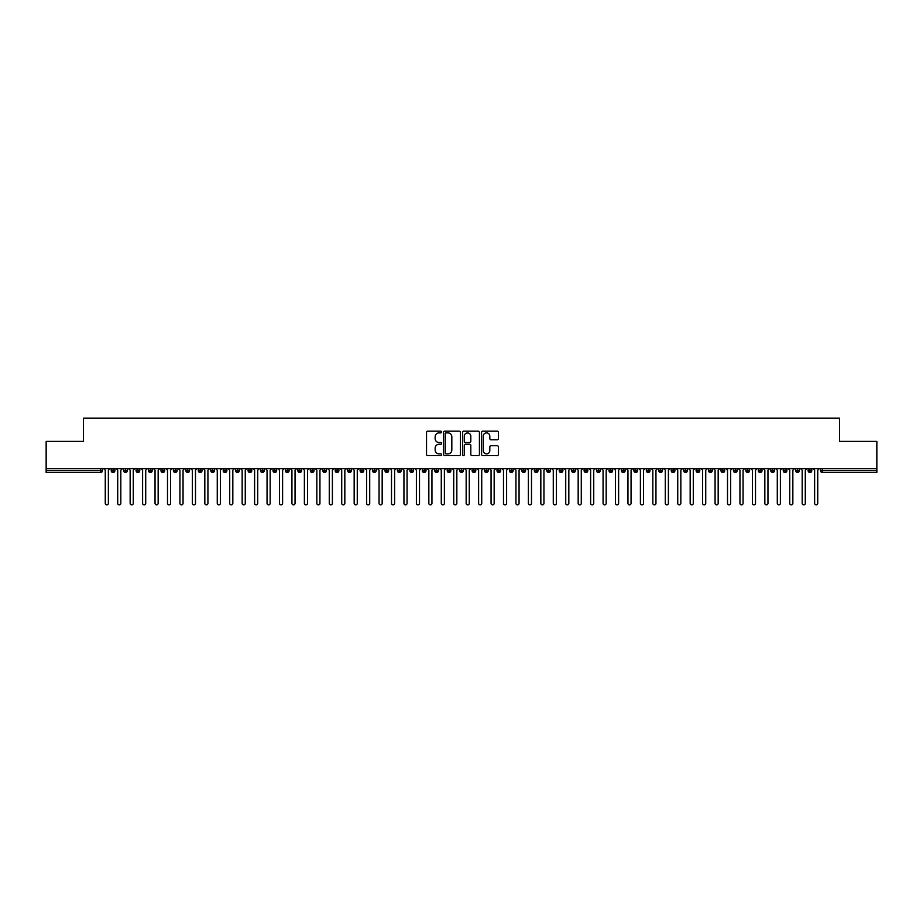 <?xml version="1.0" encoding="UTF-8"?>
<svg xmlns="http://www.w3.org/2000/svg" width="923" height="923" viewBox="0 0 923 923"><rect width="100%" height="100%" fill="white"/><g stroke="black" fill="none" stroke-linecap="round" stroke-linejoin="round"><path stroke-width="1.38" d="M441.586 432.033A0.854 0.854 0 0 0 440.733 431.179L427.753 431.179A1.223 1.223 0 0 0 426.53 432.402L426.53 454.381A1.223 1.223 0 0 0 427.753 455.604L440.733 455.604A0.854 0.854 0 0 0 441.586 454.751A0.854 0.854 0 0 0 440.733 453.897L439.06 453.897A3.911 3.911 0 0 1 435.148 449.986L435.148 448.151A3.911 3.911 0 0 1 439.06 444.251L440.733 444.251A0.854 0.854 0 0 0 441.586 443.398A0.854 0.854 0 0 0 440.733 442.532L439.06 442.532A3.911 3.911 0 0 1 435.148 438.633L435.148 436.798A3.911 3.911 0 0 1 439.06 432.887L440.733 432.887A0.854 0.854 0 0 0 441.586 432.033M497.197 439.786A1.223 1.223 0 0 0 498.42 438.563L498.42 432.402A1.223 1.223 0 0 0 497.197 431.179L482.787 431.179A1.223 1.223 0 0 0 481.564 432.402L481.564 454.381A1.223 1.223 0 0 0 482.787 455.604L497.197 455.604A1.223 1.223 0 0 0 498.42 454.381L498.42 446.94A1.223 1.223 0 0 0 497.197 445.717L491.036 445.717A1.223 1.223 0 0 0 489.813 446.94L489.813 450.632A3.265 3.265 0 0 1 486.536 453.897A3.265 3.265 0 0 1 483.271 450.632L483.271 436.152A3.265 3.265 0 0 1 486.536 432.887A3.265 3.265 0 0 1 489.813 436.152L489.813 438.563A1.223 1.223 0 0 0 491.036 439.786L497.197 439.786M46.15 468.653L876.85 468.653L876.85 441.402L839.515 441.402L839.515 418.131L83.485 418.131L83.485 441.402L46.15 441.402L46.15 470.649L100.561 470.649L100.561 468.653M460.427 432.402A1.223 1.223 0 0 0 459.204 431.179L444.794 431.179A1.223 1.223 0 0 0 443.571 432.402L443.571 454.381A1.223 1.223 0 0 0 444.794 455.604L459.204 455.604A1.223 1.223 0 0 0 460.427 454.381L460.427 432.402M463.796 431.179L478.206 431.179A1.223 1.223 0 0 1 479.429 432.402L479.429 454.381A1.223 1.223 0 0 1 478.206 455.604L472.034 455.604A1.223 1.223 0 0 1 470.811 454.381L470.811 445.474A1.223 1.223 0 0 0 469.588 444.251L465.504 444.251A1.223 1.223 0 0 0 464.281 445.474L464.281 454.751A0.854 0.854 0 0 1 463.427 455.604A0.854 0.854 0 0 1 462.573 454.751L462.573 432.402A1.223 1.223 0 0 1 463.796 431.179M102.43 470.649L100.561 470.649L100.561 472.518A1.869 1.869 0 0 0 102.43 470.649L102.43 468.653L102.43 470.649A1.869 1.869 0 0 1 100.561 472.518L46.15 472.518L46.15 470.649M876.85 468.653L876.85 472.518L822.439 472.518A1.869 1.869 0 0 1 820.57 470.649L820.57 468.653M113.068 468.653L113.068 472.518A1.869 1.869 0 0 1 111.21 470.649L111.21 468.653M114.879 468.653L114.879 470.649A1.869 1.869 0 0 1 113.068 472.518A1.869 1.869 0 0 0 114.879 470.649L111.21 470.649A1.869 1.869 0 0 0 113.068 472.518M125.516 468.653L125.516 472.518A1.869 1.869 0 0 1 123.647 470.649L123.647 468.653L123.647 470.649A1.869 1.869 0 0 0 125.516 472.518A1.869 1.869 0 0 0 127.328 470.649L127.328 468.653M137.965 468.653L137.965 472.518A1.869 1.869 0 0 1 136.096 470.649L136.096 468.653L136.096 470.649A1.869 1.869 0 0 0 137.965 472.518A1.869 1.869 0 0 0 139.765 470.649L139.765 468.653M150.403 468.653L150.403 472.518A1.869 1.869 0 0 1 148.545 470.649L148.545 468.653L148.545 470.649A1.869 1.869 0 0 0 150.403 472.518A1.869 1.869 0 0 0 152.214 470.649L152.214 468.653M162.852 468.653L162.852 472.518A1.869 1.869 0 0 1 160.983 470.649L160.983 468.653L160.983 470.649A1.869 1.869 0 0 0 162.852 472.518A1.869 1.869 0 0 0 164.652 470.649L164.652 468.653M175.301 468.653L175.301 472.518A1.869 1.869 0 0 1 173.432 470.649L173.432 468.653L173.432 470.649A1.869 1.869 0 0 0 175.301 472.518A1.869 1.869 0 0 0 177.101 470.649L177.101 468.653M187.738 468.653L187.738 472.518A1.869 1.869 0 0 1 185.881 470.649L185.881 468.653L185.881 470.649A1.869 1.869 0 0 0 187.738 472.518A1.869 1.869 0 0 0 189.55 470.649L189.55 468.653M200.187 468.653L200.187 472.518A1.869 1.869 0 0 1 198.318 470.649L198.318 468.653L198.318 470.649A1.869 1.869 0 0 0 200.187 472.518A1.869 1.869 0 0 0 201.987 470.649L201.987 468.653M212.636 468.653L212.636 472.518A1.869 1.869 0 0 1 210.767 470.649L210.767 468.653L210.767 470.649A1.869 1.869 0 0 0 212.636 472.518A1.869 1.869 0 0 0 214.436 470.649L214.436 468.653M225.074 468.653L225.074 472.518A1.869 1.869 0 0 1 223.216 470.649L223.216 468.653L223.216 470.649A1.869 1.869 0 0 0 225.074 472.518A1.869 1.869 0 0 0 226.885 470.649L226.885 468.653M237.523 468.653L237.523 472.518A1.869 1.869 0 0 1 235.653 470.649L235.653 468.653L235.653 470.649A1.869 1.869 0 0 0 237.523 472.518A1.869 1.869 0 0 0 239.322 470.649L239.322 468.653M249.971 468.653L249.971 472.518A1.869 1.869 0 0 1 248.102 470.649L248.102 468.653L248.102 470.649A1.869 1.869 0 0 0 249.971 472.518A1.869 1.869 0 0 0 251.771 470.649L251.771 468.653M262.409 468.653L262.409 472.518A1.869 1.869 0 0 1 260.54 470.649A1.869 1.869 0 0 0 262.409 472.518A1.869 1.869 0 0 1 260.54 470.649L260.54 468.653M264.22 468.653L264.22 470.649A1.869 1.869 0 0 1 262.409 472.518A1.869 1.869 0 0 0 264.22 470.649L260.54 470.649M274.858 472.518A1.869 1.869 0 0 1 272.989 470.649L272.989 468.653L272.989 470.649A1.869 1.869 0 0 0 274.858 472.518A1.869 1.869 0 0 0 276.658 470.649L276.658 468.653L276.658 470.649A1.869 1.869 0 0 1 274.858 472.518L274.858 470.649L276.658 470.649M287.307 468.653L287.307 472.518A1.869 1.869 0 0 1 285.438 470.649L285.438 468.653L285.438 470.649A1.869 1.869 0 0 0 287.307 472.518A1.869 1.869 0 0 0 289.107 470.649L289.107 468.653M299.744 468.653L299.744 472.518A1.869 1.869 0 0 1 297.875 470.649L297.875 468.653L297.875 470.649A1.869 1.869 0 0 0 299.744 472.518A1.869 1.869 0 0 0 301.556 470.649L301.556 468.653M312.193 468.653L312.193 470.649L310.324 470.649L310.324 468.653L310.324 470.649A1.869 1.869 0 0 0 312.193 472.518A1.869 1.869 0 0 0 313.993 470.649L313.993 468.653L313.993 470.649A1.869 1.869 0 0 1 312.193 472.518A1.869 1.869 0 0 1 310.324 470.649A1.869 1.869 0 0 0 312.193 472.518L312.193 470.649L313.993 470.649M324.642 468.653L324.642 472.518A1.869 1.869 0 0 1 322.773 470.649L322.773 468.653L322.773 470.649A1.869 1.869 0 0 0 324.642 472.518A1.869 1.869 0 0 0 326.442 470.649L326.442 468.653M337.08 468.653L337.08 472.518A1.869 1.869 0 0 1 335.211 470.649L335.211 468.653L335.211 470.649A1.869 1.869 0 0 0 337.08 472.518A1.869 1.869 0 0 0 338.891 470.649L338.891 468.653M349.529 468.653L349.529 472.518A1.869 1.869 0 0 1 347.659 470.649L347.659 468.653L347.659 470.649A1.869 1.869 0 0 0 349.529 472.518A1.869 1.869 0 0 0 351.328 470.649L351.328 468.653M361.966 468.653L361.966 472.518A1.869 1.869 0 0 1 360.108 470.649L360.108 468.653M363.777 468.653L363.777 470.649A1.869 1.869 0 0 1 361.966 472.518A1.869 1.869 0 0 0 363.777 470.649L360.108 470.649A1.869 1.869 0 0 0 361.966 472.518M374.415 468.653L374.415 472.518A1.869 1.869 0 0 1 372.546 470.649L372.546 468.653L372.546 470.649A1.869 1.869 0 0 0 374.415 472.518A1.869 1.869 0 0 0 376.226 470.649L376.226 468.653M386.864 468.653L386.864 472.518A1.869 1.869 0 0 1 384.995 470.649L384.995 468.653M388.664 468.653L388.664 470.649A1.869 1.869 0 0 1 386.864 472.518A1.869 1.869 0 0 0 388.664 470.649L384.995 470.649A1.869 1.869 0 0 0 386.864 472.518M399.301 468.653L399.301 472.518A1.869 1.869 0 0 1 397.444 470.649L397.444 468.653M401.113 468.653L401.113 470.649A1.869 1.869 0 0 1 399.301 472.518A1.869 1.869 0 0 0 401.113 470.649L397.444 470.649A1.869 1.869 0 0 0 399.301 472.518M411.75 468.653L411.75 472.518A1.869 1.869 0 0 1 409.881 470.649A1.869 1.869 0 0 0 411.75 472.518A1.869 1.869 0 0 1 409.881 470.649L409.881 468.653M413.55 468.653L413.55 470.649L413.55 468.653M424.199 468.653L424.199 472.518A1.869 1.869 0 0 1 422.33 470.649L422.33 468.653M425.999 468.653L425.999 470.649A1.869 1.869 0 0 1 424.199 472.518A1.869 1.869 0 0 0 425.999 470.649L422.33 470.649A1.869 1.869 0 0 0 424.199 472.518M436.637 468.653L436.637 472.518A1.869 1.869 0 0 1 434.779 470.649L434.779 468.653M438.448 468.653L438.448 470.649A1.869 1.869 0 0 1 436.637 472.518A1.869 1.869 0 0 0 438.448 470.649L434.779 470.649A1.869 1.869 0 0 0 436.637 472.518M449.086 468.653L449.086 472.518A1.869 1.869 0 0 1 447.217 470.649L447.217 468.653M450.886 468.653L450.886 470.649A1.869 1.869 0 0 1 449.086 472.518A1.869 1.869 0 0 0 450.886 470.649L447.217 470.649A1.869 1.869 0 0 0 449.086 472.518M461.535 468.653L461.535 472.518A1.869 1.869 0 0 1 459.666 470.649L459.666 468.653M463.334 468.653L463.334 470.649A1.869 1.869 0 0 1 461.535 472.518A1.869 1.869 0 0 0 463.334 470.649L459.666 470.649A1.869 1.869 0 0 0 461.535 472.518M473.972 468.653L473.972 472.518A1.869 1.869 0 0 1 472.115 470.649L472.115 468.653M475.783 468.653L475.783 470.649L475.783 468.653M486.421 468.653L486.421 472.518A1.869 1.869 0 0 1 484.552 470.649L484.552 468.653M488.221 468.653L488.221 470.649A1.869 1.869 0 0 1 486.421 472.518A1.869 1.869 0 0 0 488.221 470.649L484.552 470.649A1.869 1.869 0 0 0 486.421 472.518M498.87 468.653L498.87 472.518A1.869 1.869 0 0 1 497.001 470.649L497.001 468.653L497.001 470.649A1.869 1.869 0 0 0 498.87 472.518A1.869 1.869 0 0 0 500.67 470.649L500.67 468.653M511.307 468.653L511.307 472.518A1.869 1.869 0 0 1 509.45 470.649L509.45 468.653M513.119 468.653L513.119 470.649L513.119 468.653M523.756 468.653L523.756 472.518A1.869 1.869 0 0 1 521.887 470.649A1.869 1.869 0 0 0 523.756 472.518A1.869 1.869 0 0 1 521.887 470.649L521.887 468.653M525.556 468.653L525.556 470.649L525.556 468.653M536.205 468.653L536.205 472.518A1.869 1.869 0 0 1 534.336 470.649L534.336 468.653L534.336 470.649A1.869 1.869 0 0 0 536.205 472.518A1.869 1.869 0 0 0 538.005 470.649L538.005 468.653M548.643 468.653L548.643 472.518A1.869 1.869 0 0 1 546.774 470.649A1.869 1.869 0 0 0 548.643 472.518A1.869 1.869 0 0 1 546.774 470.649L546.774 468.653M550.454 468.653L550.454 470.649A1.869 1.869 0 0 1 548.643 472.518A1.869 1.869 0 0 0 550.454 470.649L546.774 470.649M561.092 468.653L561.092 472.518A1.869 1.869 0 0 1 559.223 470.649L559.223 468.653L559.223 470.649A1.869 1.869 0 0 0 561.092 472.518A1.869 1.869 0 0 0 562.892 470.649L562.892 468.653M573.541 468.653L573.541 472.518A1.869 1.869 0 0 1 571.672 470.649L571.672 468.653M575.341 468.653L575.341 470.649L575.341 468.653M585.978 468.653L585.978 472.518A1.869 1.869 0 0 1 584.109 470.649A1.869 1.869 0 0 0 585.978 472.518A1.869 1.869 0 0 1 584.109 470.649L584.109 468.653M587.789 468.653L587.789 470.649L587.789 468.653M598.427 468.653L598.427 472.518A1.869 1.869 0 0 1 596.558 470.649L596.558 468.653M600.227 468.653L600.227 470.649L600.227 468.653M610.876 468.653L610.876 472.518A1.869 1.869 0 0 1 609.007 470.649L609.007 468.653M612.676 468.653L612.676 470.649A1.869 1.869 0 0 1 610.876 472.518A1.869 1.869 0 0 0 612.676 470.649L609.007 470.649A1.869 1.869 0 0 0 610.876 472.518M623.313 468.653L623.313 472.518A1.869 1.869 0 0 1 621.444 470.649A1.869 1.869 0 0 0 623.313 472.518A1.869 1.869 0 0 1 621.444 470.649L621.444 468.653M625.125 468.653L625.125 470.649A1.869 1.869 0 0 1 623.313 472.518A1.869 1.869 0 0 0 625.125 470.649L621.444 470.649M635.762 468.653L635.762 472.518A1.869 1.869 0 0 1 633.893 470.649A1.869 1.869 0 0 0 635.762 472.518A1.869 1.869 0 0 1 633.893 470.649L633.893 468.653M637.562 468.653L637.562 470.649L637.562 468.653M648.2 468.653L648.2 472.518A1.869 1.869 0 0 1 646.342 470.649L646.342 468.653L646.342 470.649A1.869 1.869 0 0 0 648.2 472.518A1.869 1.869 0 0 0 650.011 470.649L650.011 468.653M660.649 468.653L660.649 472.518A1.869 1.869 0 0 1 658.78 470.649A1.869 1.869 0 0 0 660.649 472.518A1.869 1.869 0 0 1 658.78 470.649L658.78 468.653M662.46 468.653L662.46 470.649A1.869 1.869 0 0 1 660.649 472.518A1.869 1.869 0 0 0 662.46 470.649L658.78 470.649M673.098 468.653L673.098 472.518A1.869 1.869 0 0 1 671.229 470.649A1.869 1.869 0 0 0 673.098 472.518A1.869 1.869 0 0 1 671.229 470.649L671.229 468.653M674.898 468.653L674.898 470.649L674.898 468.653M685.535 468.653L685.535 472.518A1.869 1.869 0 0 1 683.678 470.649L683.678 468.653M687.347 468.653L687.347 470.649L687.347 468.653M697.984 468.653L697.984 472.518A1.869 1.869 0 0 1 696.115 470.649A1.869 1.869 0 0 0 697.984 472.518A1.869 1.869 0 0 1 696.115 470.649L696.115 468.653M699.784 468.653L699.784 470.649L699.784 468.653M710.433 468.653L710.433 472.518A1.869 1.869 0 0 1 708.564 470.649A1.869 1.869 0 0 0 710.433 472.518A1.869 1.869 0 0 1 708.564 470.649L708.564 468.653M712.233 468.653L712.233 470.649L712.233 468.653M722.871 468.653L722.871 472.518A1.869 1.869 0 0 1 721.013 470.649A1.869 1.869 0 0 0 722.871 472.518A1.869 1.869 0 0 1 721.013 470.649L721.013 468.653M724.682 468.653L724.682 470.649A1.869 1.869 0 0 1 722.871 472.518A1.869 1.869 0 0 0 724.682 470.649L721.013 470.649M735.319 468.653L735.319 472.518A1.869 1.869 0 0 1 733.45 470.649L733.45 468.653M737.119 468.653L737.119 470.649L737.119 468.653M747.768 468.653L747.768 472.518A1.869 1.869 0 0 1 745.899 470.649A1.869 1.869 0 0 0 747.768 472.518A1.869 1.869 0 0 1 745.899 470.649L745.899 468.653M749.568 468.653L749.568 470.649L749.568 468.653M760.206 468.653L760.206 472.518A1.869 1.869 0 0 1 758.348 470.649A1.869 1.869 0 0 0 760.206 472.518A1.869 1.869 0 0 1 758.348 470.649L758.348 468.653M762.017 468.653L762.017 470.649L762.017 468.653M772.655 468.653L772.655 472.518A1.869 1.869 0 0 1 770.786 470.649A1.869 1.869 0 0 0 772.655 472.518A1.869 1.869 0 0 1 770.786 470.649L770.786 468.653M774.455 468.653L774.455 470.649L774.455 468.653M785.104 468.653L785.104 472.518A1.869 1.869 0 0 1 783.235 470.649A1.869 1.869 0 0 0 785.104 472.518A1.869 1.869 0 0 1 783.235 470.649L783.235 468.653M786.904 468.653L786.904 470.649L786.904 468.653M797.541 468.653L797.541 472.518A1.869 1.869 0 0 1 795.672 470.649L795.672 468.653M799.353 468.653L799.353 470.649L799.353 468.653M809.99 468.653L809.99 472.518A1.869 1.869 0 0 1 808.121 470.649A1.869 1.869 0 0 0 809.99 472.518A1.869 1.869 0 0 1 808.121 470.649L808.121 468.653M811.79 468.653L811.79 470.649A1.869 1.869 0 0 1 809.99 472.518A1.869 1.869 0 0 0 811.79 470.649L808.121 470.649M274.858 468.653L274.858 470.649L272.989 470.649M411.75 472.518A1.869 1.869 0 0 0 413.55 470.649A1.869 1.869 0 0 1 411.75 472.518M473.972 472.518A1.869 1.869 0 0 0 475.783 470.649A1.869 1.869 0 0 1 473.972 472.518A1.869 1.869 0 0 1 472.115 470.649L475.783 470.649M511.307 472.518A1.869 1.869 0 0 0 513.119 470.649A1.869 1.869 0 0 1 511.307 472.518A1.869 1.869 0 0 1 509.45 470.649L513.119 470.649M523.756 472.518A1.869 1.869 0 0 0 525.556 470.649A1.869 1.869 0 0 1 523.756 472.518M573.541 472.518A1.869 1.869 0 0 0 575.341 470.649A1.869 1.869 0 0 1 573.541 472.518A1.869 1.869 0 0 1 571.672 470.649L575.341 470.649M585.978 472.518A1.869 1.869 0 0 0 587.789 470.649A1.869 1.869 0 0 1 585.978 472.518M598.427 472.518A1.869 1.869 0 0 0 600.227 470.649A1.869 1.869 0 0 1 598.427 472.518A1.869 1.869 0 0 1 596.558 470.649L600.227 470.649M635.762 472.518A1.869 1.869 0 0 0 637.562 470.649A1.869 1.869 0 0 1 635.762 472.518M673.098 472.518A1.869 1.869 0 0 0 674.898 470.649A1.869 1.869 0 0 1 673.098 472.518M685.535 472.518A1.869 1.869 0 0 0 687.347 470.649A1.869 1.869 0 0 1 685.535 472.518A1.869 1.869 0 0 1 683.678 470.649L687.347 470.649M697.984 472.518A1.869 1.869 0 0 0 699.784 470.649A1.869 1.869 0 0 1 697.984 472.518M710.433 472.518A1.869 1.869 0 0 0 712.233 470.649A1.869 1.869 0 0 1 710.433 472.518M735.319 472.518A1.869 1.869 0 0 0 737.119 470.649A1.869 1.869 0 0 1 735.319 472.518A1.869 1.869 0 0 1 733.45 470.649L737.119 470.649M747.768 472.518A1.869 1.869 0 0 0 749.568 470.649A1.869 1.869 0 0 1 747.768 472.518M760.206 472.518A1.869 1.869 0 0 0 762.017 470.649A1.869 1.869 0 0 1 760.206 472.518M772.655 472.518A1.869 1.869 0 0 0 774.455 470.649A1.869 1.869 0 0 1 772.655 472.518M785.104 472.518A1.869 1.869 0 0 0 786.904 470.649A1.869 1.869 0 0 1 785.104 472.518M797.541 472.518A1.869 1.869 0 0 0 799.353 470.649A1.869 1.869 0 0 1 797.541 472.518A1.869 1.869 0 0 1 795.672 470.649L799.353 470.649M446.144 432.887A0.854 0.854 0 0 0 445.278 433.741L445.278 453.043A0.854 0.854 0 0 0 446.144 453.897L447.909 453.897A3.911 3.911 0 0 0 451.82 449.986L451.82 436.798A3.911 3.911 0 0 0 447.909 432.887L446.144 432.887M470.811 436.221A3.265 3.265 0 0 0 467.546 432.945A3.265 3.265 0 0 0 464.281 436.221L464.281 441.321A1.223 1.223 0 0 0 465.504 442.532L469.588 442.532A1.223 1.223 0 0 0 470.811 441.321L470.811 436.221M105.268 503.312L105.268 470.211L105.268 503.312A1.558 1.558 0 0 0 106.814 504.869A1.558 1.558 0 0 0 108.372 503.312L108.372 470.211L108.372 503.312M109.929 468.653L108.372 470.211M105.268 470.211L103.711 468.653M117.706 503.312L117.706 470.211L117.706 503.312A1.558 1.558 0 0 0 119.263 504.869A1.558 1.558 0 0 0 120.821 503.312L120.821 470.211L120.821 503.312M130.155 503.312L130.155 470.211L130.155 503.312A1.558 1.558 0 0 0 131.712 504.869A1.558 1.558 0 0 0 133.27 503.312L133.27 470.211L133.27 503.312M142.603 503.312L142.603 470.211L142.603 503.312A1.558 1.558 0 0 0 144.15 504.869A1.558 1.558 0 0 0 145.707 503.312L145.707 470.211L145.707 503.312M155.041 503.312L155.041 470.211L155.041 503.312A1.558 1.558 0 0 0 156.598 504.869A1.558 1.558 0 0 0 158.156 503.312L158.156 470.211L158.156 503.312M122.378 468.653L120.821 470.211M117.706 470.211L116.148 468.653M134.816 468.653L133.27 470.211M130.155 470.211L128.597 468.653M147.265 468.653L145.707 470.211M142.603 470.211L141.046 468.653M159.714 468.653L158.156 470.211M155.041 470.211L153.483 468.653M167.49 503.312L167.49 470.211L167.49 503.312A1.558 1.558 0 0 0 169.047 504.869A1.558 1.558 0 0 0 170.605 503.312L170.605 470.211L170.605 503.312M172.151 468.653L170.605 470.211M167.49 470.211L165.932 468.653M179.939 503.312L179.939 470.211L179.939 503.312A1.558 1.558 0 0 0 181.485 504.869A1.558 1.558 0 0 0 183.042 503.312L183.042 470.211L183.042 503.312M192.376 503.312L192.376 470.211L192.376 503.312A1.558 1.558 0 0 0 193.934 504.869A1.558 1.558 0 0 0 195.491 503.312L195.491 470.211L195.491 503.312M204.825 503.312L204.825 470.211L204.825 503.312A1.558 1.558 0 0 0 206.383 504.869A1.558 1.558 0 0 0 207.929 503.312L207.929 470.211L207.929 503.312M217.263 503.312L217.263 470.211L217.263 503.312A1.558 1.558 0 0 0 218.82 504.869A1.558 1.558 0 0 0 220.378 503.312L220.378 470.211L220.378 503.312M184.6 468.653L183.042 470.211M179.939 470.211L178.381 468.653M197.049 468.653L195.491 470.211M192.376 470.211L190.819 468.653M209.486 468.653L207.929 470.211M204.825 470.211L203.268 468.653M221.935 468.653L220.378 470.211M217.263 470.211L215.717 468.653M229.712 503.312L229.712 470.211L229.712 503.312A1.558 1.558 0 0 0 231.269 504.869A1.558 1.558 0 0 0 232.827 503.312L232.827 470.211L232.827 503.312M242.161 503.312L242.161 470.211L242.161 503.312A1.558 1.558 0 0 0 243.718 504.869A1.558 1.558 0 0 0 245.264 503.312L245.264 470.211L245.264 503.312M254.598 503.312L254.598 470.211L254.598 503.312A1.558 1.558 0 0 0 256.156 504.869A1.558 1.558 0 0 0 257.713 503.312L257.713 470.211L257.713 503.312M267.047 503.312L267.047 470.211L267.047 503.312A1.558 1.558 0 0 0 268.605 504.869A1.558 1.558 0 0 0 270.162 503.312L270.162 470.211L270.162 503.312M279.496 503.312L279.496 470.211L279.496 503.312A1.558 1.558 0 0 0 281.053 504.869A1.558 1.558 0 0 0 282.6 503.312L282.6 470.211L282.6 503.312M234.384 468.653L232.827 470.211M229.712 470.211L228.154 468.653M246.822 468.653L245.264 470.211M242.161 470.211L240.603 468.653M259.271 468.653L257.713 470.211M254.598 470.211L253.052 468.653M271.72 468.653L270.162 470.211M267.047 470.211L265.489 468.653M284.157 468.653L282.6 470.211M279.496 470.211L277.938 468.653M291.933 503.312L291.933 470.211L291.933 503.312A1.558 1.558 0 0 0 293.491 504.869A1.558 1.558 0 0 0 295.048 503.312L295.048 470.211L295.048 503.312M296.606 468.653L295.048 470.211M291.933 470.211L290.387 468.653M304.382 503.312L304.382 470.211L304.382 503.312A1.558 1.558 0 0 0 305.94 504.869A1.558 1.558 0 0 0 307.497 503.312L307.497 470.211L307.497 503.312M309.055 468.653L307.497 470.211M304.382 470.211L302.825 468.653M316.831 503.312L316.831 470.211L316.831 503.312A1.558 1.558 0 0 0 318.389 504.869A1.558 1.558 0 0 0 319.935 503.312L319.935 470.211L319.935 503.312M321.492 468.653L319.935 470.211M316.831 470.211L315.274 468.653M329.269 503.312L329.269 470.211L329.269 503.312A1.558 1.558 0 0 0 330.826 504.869A1.558 1.558 0 0 0 332.384 503.312L332.384 470.211L332.384 503.312M333.941 468.653L332.384 470.211M329.269 470.211L327.711 468.653M341.718 503.312L341.718 470.211L341.718 503.312A1.558 1.558 0 0 0 343.275 504.869A1.558 1.558 0 0 0 344.833 503.312L344.833 470.211L344.833 503.312M346.379 468.653L344.833 470.211M341.718 470.211L340.16 468.653M354.167 503.312L354.167 470.211L354.167 503.312A1.558 1.558 0 0 0 355.713 504.869A1.558 1.558 0 0 0 357.27 503.312L357.27 470.211L357.27 503.312M358.828 468.653L357.27 470.211M354.167 470.211L352.609 468.653M366.604 503.312L366.604 470.211L366.604 503.312A1.558 1.558 0 0 0 368.162 504.869A1.558 1.558 0 0 0 369.719 503.312L369.719 470.211L369.719 503.312M371.277 468.653L369.719 470.211M366.604 470.211L365.046 468.653M379.053 503.312L379.053 470.211L379.053 503.312A1.558 1.558 0 0 0 380.611 504.869A1.558 1.558 0 0 0 382.168 503.312L382.168 470.211L382.168 503.312M383.714 468.653L382.168 470.211M379.053 470.211L377.495 468.653M391.502 503.312L391.502 470.211L391.502 503.312A1.558 1.558 0 0 0 393.048 504.869A1.558 1.558 0 0 0 394.606 503.312L394.606 470.211L394.606 503.312M396.163 468.653L394.606 470.211M391.502 470.211L389.944 468.653M403.939 503.312L403.939 470.211L403.939 503.312A1.558 1.558 0 0 0 405.497 504.869A1.558 1.558 0 0 0 407.055 503.312L407.055 470.211L407.055 503.312M408.612 468.653L407.055 470.211M403.939 470.211L402.382 468.653M416.388 503.312L416.388 470.211L416.388 503.312A1.558 1.558 0 0 0 417.946 504.869A1.558 1.558 0 0 0 419.504 503.312L419.504 470.211L419.504 503.312M421.05 468.653L419.504 470.211M416.388 470.211L414.831 468.653M428.837 503.312L428.837 470.211L428.837 503.312A1.558 1.558 0 0 0 430.383 504.869A1.558 1.558 0 0 0 431.941 503.312L431.941 470.211L431.941 503.312M433.498 468.653L431.941 470.211M428.837 470.211L427.28 468.653M441.275 503.312L441.275 470.211L441.275 503.312A1.558 1.558 0 0 0 442.832 504.869A1.558 1.558 0 0 0 444.39 503.312L444.39 470.211L444.39 503.312M445.947 468.653L444.39 470.211M441.275 470.211L439.717 468.653M453.724 503.312L453.724 470.211L453.724 503.312A1.558 1.558 0 0 0 455.281 504.869A1.558 1.558 0 0 0 456.839 503.312L456.839 470.211L456.839 503.312M458.385 468.653L456.839 470.211M453.724 470.211L452.166 468.653M466.161 503.312L466.161 470.211L466.161 503.312A1.558 1.558 0 0 0 467.719 504.869A1.558 1.558 0 0 0 469.276 503.312L469.276 470.211L469.276 503.312M470.834 468.653L469.276 470.211M466.161 470.211L464.615 468.653M478.61 503.312L478.61 470.211L478.61 503.312A1.558 1.558 0 0 0 480.168 504.869A1.558 1.558 0 0 0 481.725 503.312L481.725 470.211L481.725 503.312M483.283 468.653L481.725 470.211M478.61 470.211L477.053 468.653M491.059 503.312L491.059 470.211L491.059 503.312A1.558 1.558 0 0 0 492.617 504.869A1.558 1.558 0 0 0 494.163 503.312L494.163 470.211L494.163 503.312M495.72 468.653L494.163 470.211M491.059 470.211L489.502 468.653M503.496 503.312L503.496 470.211L503.496 503.312A1.558 1.558 0 0 0 505.054 504.869A1.558 1.558 0 0 0 506.612 503.312L506.612 470.211L506.612 503.312M508.169 468.653L506.612 470.211M503.496 470.211L501.95 468.653M515.945 503.312L515.945 470.211L515.945 503.312A1.558 1.558 0 0 0 517.503 504.869A1.558 1.558 0 0 0 519.061 503.312L519.061 470.211L519.061 503.312M520.618 468.653L519.061 470.211M515.945 470.211L514.388 468.653M528.394 503.312L528.394 470.211L528.394 503.312A1.558 1.558 0 0 0 529.952 504.869A1.558 1.558 0 0 0 531.498 503.312L531.498 470.211L531.498 503.312M533.056 468.653L531.498 470.211M528.394 470.211L526.837 468.653M540.832 503.312L540.832 470.211L540.832 503.312A1.558 1.558 0 0 0 542.389 504.869A1.558 1.558 0 0 0 543.947 503.312L543.947 470.211L543.947 503.312M545.505 468.653L543.947 470.211M540.832 470.211L539.286 468.653M553.281 503.312L553.281 470.211L553.281 503.312A1.558 1.558 0 0 0 554.838 504.869A1.558 1.558 0 0 0 556.396 503.312L556.396 470.211L556.396 503.312M557.954 468.653L556.396 470.211M553.281 470.211L551.723 468.653M565.73 503.312L565.73 470.211L565.73 503.312A1.558 1.558 0 0 0 567.287 504.869A1.558 1.558 0 0 0 568.833 503.312L568.833 470.211L568.833 503.312M570.391 468.653L568.833 470.211M565.73 470.211L564.172 468.653M578.167 503.312L578.167 470.211L578.167 503.312A1.558 1.558 0 0 0 579.725 504.869A1.558 1.558 0 0 0 581.282 503.312L581.282 470.211L581.282 503.312M582.84 468.653L581.282 470.211M578.167 470.211L576.621 468.653M590.616 503.312L590.616 470.211L590.616 503.312A1.558 1.558 0 0 0 592.174 504.869A1.558 1.558 0 0 0 593.731 503.312L593.731 470.211L593.731 503.312M595.289 468.653L593.731 470.211M590.616 470.211L589.059 468.653M603.065 503.312L603.065 470.211L603.065 503.312A1.558 1.558 0 0 0 604.611 504.869A1.558 1.558 0 0 0 606.169 503.312L606.169 470.211L606.169 503.312M607.726 468.653L606.169 470.211M603.065 470.211L601.508 468.653M615.503 503.312L615.503 470.211L615.503 503.312A1.558 1.558 0 0 0 617.06 504.869A1.558 1.558 0 0 0 618.618 503.312L618.618 470.211L618.618 503.312M620.175 468.653L618.618 470.211M615.503 470.211L613.945 468.653M627.952 503.312L627.952 470.211L627.952 503.312A1.558 1.558 0 0 0 629.509 504.869A1.558 1.558 0 0 0 631.067 503.312L631.067 470.211L631.067 503.312M632.613 468.653L631.067 470.211M627.952 470.211L626.394 468.653M640.4 503.312L640.4 470.211L640.4 503.312A1.558 1.558 0 0 0 641.947 504.869A1.558 1.558 0 0 0 643.504 503.312L643.504 470.211L643.504 503.312M645.062 468.653L643.504 470.211M640.4 470.211L638.843 468.653M652.838 503.312L652.838 470.211L652.838 503.312A1.558 1.558 0 0 0 654.395 504.869A1.558 1.558 0 0 0 655.953 503.312L655.953 470.211L655.953 503.312M657.511 468.653L655.953 470.211M652.838 470.211L651.28 468.653M665.287 503.312L665.287 470.211L665.287 503.312A1.558 1.558 0 0 0 666.844 504.869A1.558 1.558 0 0 0 668.402 503.312L668.402 470.211L668.402 503.312M669.948 468.653L668.402 470.211M665.287 470.211L663.729 468.653M677.736 503.312L677.736 470.211L677.736 503.312A1.558 1.558 0 0 0 679.282 504.869A1.558 1.558 0 0 0 680.839 503.312L680.839 470.211L680.839 503.312M682.397 468.653L680.839 470.211M677.736 470.211L676.178 468.653M690.173 503.312L690.173 470.211L690.173 503.312A1.558 1.558 0 0 0 691.731 504.869A1.558 1.558 0 0 0 693.288 503.312L693.288 470.211L693.288 503.312M694.846 468.653L693.288 470.211M690.173 470.211L688.616 468.653M702.622 503.312L702.622 470.211L702.622 503.312A1.558 1.558 0 0 0 704.18 504.869A1.558 1.558 0 0 0 705.737 503.312L705.737 470.211L705.737 503.312M707.283 468.653L705.737 470.211M702.622 470.211L701.065 468.653M715.071 503.312L715.071 470.211L715.071 503.312A1.558 1.558 0 0 0 716.617 504.869A1.558 1.558 0 0 0 718.175 503.312L718.175 470.211L718.175 503.312M719.732 468.653L718.175 470.211M715.071 470.211L713.514 468.653M727.509 503.312L727.509 470.211L727.509 503.312A1.558 1.558 0 0 0 729.066 504.869A1.558 1.558 0 0 0 730.624 503.312L730.624 470.211L730.624 503.312M732.181 468.653L730.624 470.211M727.509 470.211L725.951 468.653M739.958 503.312L739.958 470.211L739.958 503.312A1.558 1.558 0 0 0 741.515 504.869A1.558 1.558 0 0 0 743.061 503.312L743.061 470.211L743.061 503.312M744.619 468.653L743.061 470.211M739.958 470.211L738.4 468.653M752.395 503.312L752.395 470.211L752.395 503.312A1.558 1.558 0 0 0 753.953 504.869A1.558 1.558 0 0 0 755.51 503.312L755.51 470.211L755.51 503.312M757.068 468.653L755.51 470.211M752.395 470.211L750.849 468.653M764.844 503.312L764.844 470.211L764.844 503.312A1.558 1.558 0 0 0 766.402 504.869A1.558 1.558 0 0 0 767.959 503.312L767.959 470.211L767.959 503.312M769.517 468.653L767.959 470.211M764.844 470.211L763.286 468.653M777.293 503.312L777.293 470.211L777.293 503.312A1.558 1.558 0 0 0 778.85 504.869A1.558 1.558 0 0 0 780.397 503.312L780.397 470.211L780.397 503.312M781.954 468.653L780.397 470.211M777.293 470.211L775.735 468.653M789.73 503.312L789.73 470.211L789.73 503.312A1.558 1.558 0 0 0 791.288 504.869A1.558 1.558 0 0 0 792.845 503.312L792.845 470.211L792.845 503.312M794.403 468.653L792.845 470.211M789.73 470.211L788.184 468.653M802.179 503.312L802.179 470.211L802.179 503.312A1.558 1.558 0 0 0 803.737 504.869A1.558 1.558 0 0 0 805.294 503.312L805.294 470.211L805.294 503.312M806.852 468.653L805.294 470.211M802.179 470.211L800.622 468.653M814.628 503.312L814.628 470.211L814.628 503.312A1.558 1.558 0 0 0 816.186 504.869A1.558 1.558 0 0 0 817.732 503.312L817.732 470.211L817.732 503.312M819.289 468.653L817.732 470.211M814.628 470.211L813.071 468.653M822.439 468.653L822.439 470.649L876.85 470.649M822.439 470.649L822.439 472.518A1.869 1.869 0 0 1 820.57 470.649L822.439 470.649M123.647 470.649A1.869 1.869 0 0 0 125.516 472.518A1.869 1.869 0 0 0 127.328 470.649L123.647 470.649M136.096 470.649A1.869 1.869 0 0 0 137.965 472.518A1.869 1.869 0 0 0 139.765 470.649L136.096 470.649M148.545 470.649A1.869 1.869 0 0 0 150.403 472.518A1.869 1.869 0 0 0 152.214 470.649L148.545 470.649M160.983 470.649A1.869 1.869 0 0 0 162.852 472.518A1.869 1.869 0 0 0 164.652 470.649L160.983 470.649M173.432 470.649L177.101 470.649A1.869 1.869 0 0 1 175.301 472.518M185.881 470.649A1.869 1.869 0 0 0 187.738 472.518A1.869 1.869 0 0 0 189.55 470.649L185.881 470.649M198.318 470.649L201.987 470.649A1.869 1.869 0 0 1 200.187 472.518M210.767 470.649A1.869 1.869 0 0 0 212.636 472.518A1.869 1.869 0 0 0 214.436 470.649L210.767 470.649M223.216 470.649A1.869 1.869 0 0 0 225.074 472.518A1.869 1.869 0 0 0 226.885 470.649L223.216 470.649M235.653 470.649A1.869 1.869 0 0 0 237.523 472.518A1.869 1.869 0 0 0 239.322 470.649L235.653 470.649M248.102 470.649A1.869 1.869 0 0 0 249.971 472.518A1.869 1.869 0 0 0 251.771 470.649L248.102 470.649M285.438 470.649L289.107 470.649A1.869 1.869 0 0 1 287.307 472.518M297.875 470.649A1.869 1.869 0 0 0 299.744 472.518A1.869 1.869 0 0 0 301.556 470.649L297.875 470.649M322.773 470.649L326.442 470.649A1.869 1.869 0 0 1 324.642 472.518M335.211 470.649A1.869 1.869 0 0 0 337.08 472.518A1.869 1.869 0 0 0 338.891 470.649L335.211 470.649M347.659 470.649L351.328 470.649A1.869 1.869 0 0 1 349.529 472.518M372.546 470.649L376.226 470.649A1.869 1.869 0 0 1 374.415 472.518M409.881 470.649L413.55 470.649M497.001 470.649L500.67 470.649A1.869 1.869 0 0 1 498.87 472.518M521.887 470.649L525.556 470.649M534.336 470.649A1.869 1.869 0 0 0 536.205 472.518A1.869 1.869 0 0 0 538.005 470.649L534.336 470.649M559.223 470.649L562.892 470.649A1.869 1.869 0 0 1 561.092 472.518M584.109 470.649L587.789 470.649M633.893 470.649L637.562 470.649M646.342 470.649A1.869 1.869 0 0 0 648.2 472.518A1.869 1.869 0 0 0 650.011 470.649L646.342 470.649M671.229 470.649L674.898 470.649M696.115 470.649L699.784 470.649M708.564 470.649L712.233 470.649M745.899 470.649L749.568 470.649M758.348 470.649L762.017 470.649M770.786 470.649L774.455 470.649M783.235 470.649L786.904 470.649"/></g></svg>
